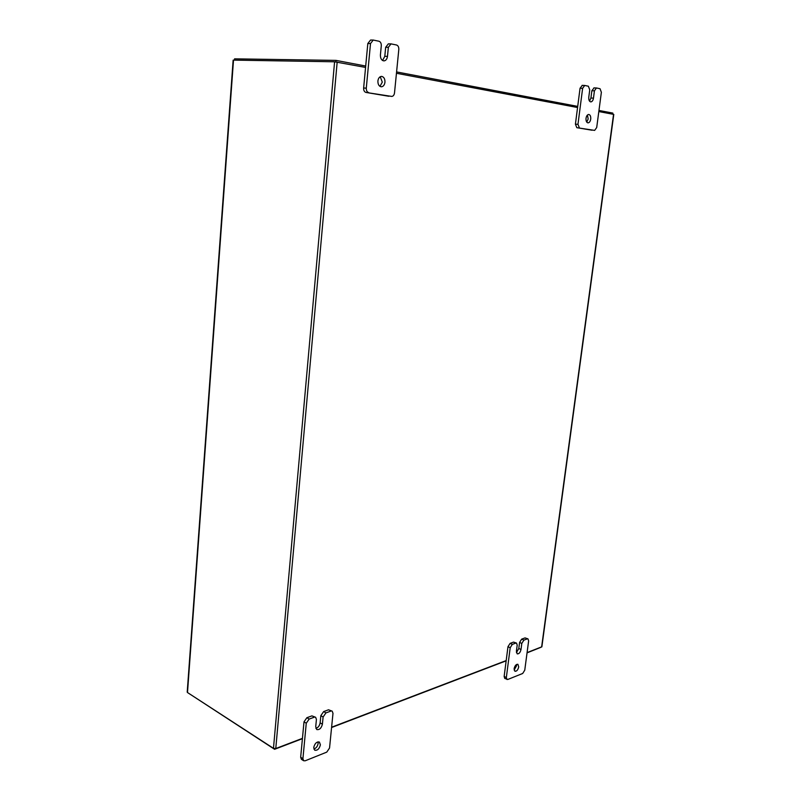 <?xml version="1.0" encoding="UTF-8"?>
<svg xmlns="http://www.w3.org/2000/svg" width="801" height="801" viewBox="0 0 801 801"><rect width="100%" height="100%" fill="white"/><g stroke="black" fill="none" stroke-linecap="round" stroke-linejoin="round"><path stroke-width="1.2" d="M516.505 664.5L516.515 665.851L514.132 670.026M514.112 668.695C514.883 665.621 516.144 664.149 517.907 664.299L518.718 666.883C517.957 669.946 516.695 671.418 514.923 671.268L514.112 668.695M516.425 652.645L518.798 648.49L519.589 642.432L521.671 639.138L525.045 637.906L527.999 638.888L525.045 637.906M521.671 639.138L523.894 640.129L527.258 638.888M527.999 638.888L528.63 640.89L524.755 670.187L522.683 673.481L507.774 679.468L504.75 678.417L504.139 676.465L507.974 646.707L510.107 643.373L513.561 642.102L516.545 643.103L513.561 642.102M510.107 643.373L512.33 644.374L515.784 643.113M504.139 676.465L506.342 677.526L510.197 647.719L507.974 646.707M512.33 644.374L510.197 647.719M506.342 677.526L506.953 679.478M523.894 640.129L521.801 643.423L519.589 642.432M516.545 643.103L517.196 645.125L516.395 651.233L517.236 653.866C518.998 654.006 520.26 652.545 521 649.501L521.801 643.423M587.423 115.054L588.174 118.948L586.783 122.142M586.032 118.248C586.472 115.865 587.383 114.603 588.755 114.463C590.257 114.843 590.908 116.385 590.717 119.089C590.287 121.472 589.376 122.733 587.994 122.873C586.502 122.493 585.851 120.951 586.032 118.248M575.418 124.175L577.972 124.325L582.627 88.32L584.68 85.447L588.375 86.218L589.746 89.822L588.785 97.191C588.605 99.955 589.276 101.527 590.788 101.897C592.149 101.747 593.05 100.495 593.471 98.143L594.432 90.813L596.445 87.97L600.049 88.731L601.371 92.285L596.705 127.529L594.642 130.393L576.82 127.679L575.418 124.175L580.054 88.24L582.287 85.387M592.009 130.223L576.82 127.679M577.972 124.325L579.363 127.84M589.566 101.186L590.918 98.042L591.869 90.723L594.062 87.91M318.007 741.856L318.137 743.438C317.576 746.372 316.145 748.224 313.862 749.015M313.732 747.453C314.813 743.378 316.705 741.586 319.409 742.076L320.39 744.83C319.309 748.905 317.416 750.687 314.703 750.197L313.732 747.453M315.884 728.389C318.157 727.618 319.579 725.776 320.14 722.852L320.841 715.653L323.664 711.578L328.54 709.796L332.195 711.168L328.54 709.796M323.664 711.578L325.937 712.91L330.803 711.118M332.195 711.168L332.986 713.341L329.541 748.044L326.758 752.129L305.201 760.79L303.639 760.74L301.396 759.298L300.665 757.225L304 721.851L306.883 717.716L311.899 715.884L315.634 717.295L311.899 715.884M306.883 717.716L309.156 719.078L314.172 717.235M300.665 757.225L302.918 758.667L306.262 723.233L304 721.851M309.156 719.078L306.262 723.233M302.918 758.667L303.639 760.74M325.937 712.91L323.103 716.995L320.841 715.653M315.634 717.295L316.425 719.468L315.724 726.717L316.745 729.541C319.459 730.031 321.341 728.249 322.402 724.204L323.103 716.995M380.225 76.726L382.297 82.133L379.954 86.368M377.902 80.961C378.352 78.097 379.574 76.566 381.566 76.385C383.889 76.846 385.021 78.798 384.961 82.223C384.51 85.096 383.279 86.618 381.276 86.798C378.973 86.318 377.852 84.375 377.902 80.961M373.236 40.05L378.963 41.231C380.585 41.832 381.356 43.354 381.286 45.807L380.415 54.919C380.365 58.453 381.526 60.445 383.889 60.896C385.852 60.686 387.043 59.174 387.484 56.35L388.365 47.299L391.028 43.875L396.565 45.016C398.137 45.597 398.888 47.099 398.808 49.502L394.503 92.956C394.152 95.129 393.221 96.28 391.719 96.41L365.997 92.445C364.365 91.935 363.574 90.463 363.634 88.03L367.819 43.524L370.543 40.06L373.236 40.05L370.513 43.534L367.819 43.524M388.845 96.27L365.997 92.445M363.634 88.03L366.287 88.13L370.513 43.534M366.287 88.13C366.237 90.573 367.018 92.045 368.66 92.556M382.558 60.496L384.8 56.32L385.671 47.289L388.345 43.865L391.028 43.875M189.076 666.472L231.719 79.82M365.566 67.424L334.588 61.787L233.502 60.115L187.494 692.535L273.471 748.334L275.774 748.534L302.448 738.352M396.455 73.271L577.561 107.524M598.818 111.549L613.786 114.413L541.877 646.787L527.078 652.605M506.192 660.575L331.604 727.218M234.483 60.125L234.583 58.843L336.06 60.395L365.697 66.042M396.585 71.92L577.711 106.403M598.968 110.448L612.835 113.091L612.685 114.173M335.919 61.877L336.06 60.395M188.345 693.085L274.583 749.295L302.418 738.662M540.755 647.378L527.048 652.855M506.152 660.835L331.574 727.528M274.633 748.675L274.583 749.295M518.798 648.49L521 649.501M582.627 88.32L580.054 88.24M594.432 90.813L591.869 90.723M590.918 98.042L593.471 98.143M320.14 722.852L322.402 724.204M388.365 47.299L385.671 47.289M384.8 56.32L387.484 56.35M334.588 61.787L273.471 748.334M337.171 62.057L275.774 748.534M541.616 647.048L613.556 114.333M584.68 85.447L582.097 85.367M596.445 87.97L593.881 87.89M187.214 692.134L233.141 60.145"/></g></svg>
